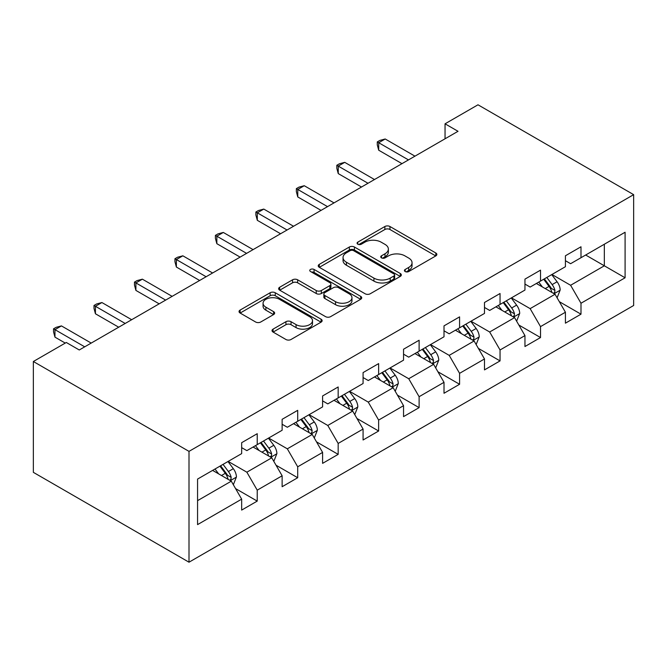 <?xml version="1.0" encoding="UTF-8"?>
<svg xmlns="http://www.w3.org/2000/svg" width="667" height="667" viewBox="0 0 667 667"><rect width="100%" height="100%" fill="white"/><g stroke="black" fill="none" stroke-linecap="round" stroke-linejoin="round"><path stroke-width="1" d="M405.169 271.536A2.518 1.459 0 0 0 408.738 271.536L435.793 255.92A3.602 2.076 0 0 0 436.852 254.444A3.602 2.076 0 0 0 435.793 252.976L389.962 226.513A3.602 2.076 0 0 0 384.867 226.513L357.812 242.129A2.518 1.459 0 0 0 357.07 243.163A2.518 1.459 0 0 0 357.812 244.189A2.518 1.459 0 0 0 361.372 244.189L364.874 242.171A11.522 6.653 0 0 1 381.174 242.171L384.992 244.372A11.522 6.653 0 0 1 388.369 249.083A11.522 6.653 0 0 1 384.992 253.785L381.491 255.803A2.518 1.459 0 0 0 380.757 256.837A2.518 1.459 0 0 0 381.491 257.862A2.518 1.459 0 0 0 385.059 257.862L388.561 255.845A11.522 6.653 0 0 1 404.852 255.845L408.671 258.046A11.522 6.653 0 0 1 412.048 262.748A11.522 6.653 0 0 1 408.671 267.459L405.169 269.476A2.518 1.459 0 0 0 404.435 270.51A2.518 1.459 0 0 0 405.169 271.536L405.169 269.476M273.078 329.131A3.602 2.076 0 0 0 272.028 330.599A3.602 2.076 0 0 0 273.078 332.066L285.935 339.495A3.602 2.076 0 0 0 291.029 339.495L321.077 322.144A3.602 2.076 0 0 0 322.136 320.677A3.602 2.076 0 0 0 321.077 319.201L275.246 292.746A3.602 2.076 0 0 0 270.152 292.746L240.103 310.088A3.602 2.076 0 0 0 239.044 311.564A3.602 2.076 0 0 0 240.103 313.031L255.636 322.003A3.602 2.076 0 0 0 260.73 322.003L273.587 314.574A3.602 2.076 0 0 0 274.646 313.106A3.602 2.076 0 0 0 273.587 311.631L265.883 307.187A9.63 5.561 0 0 1 263.065 303.252A9.63 5.561 0 0 1 269.009 298.116A9.63 5.561 0 0 1 279.506 299.325L309.68 316.742A9.63 5.561 0 0 1 312.506 320.677A9.63 5.561 0 0 1 306.562 325.813A9.63 5.561 0 0 1 296.056 324.604L291.029 321.702A3.602 2.076 0 0 0 285.935 321.702L273.078 329.131L273.078 332.066M633.65 194.656L477.997 104.794L445.047 123.812L458.021 131.299L79.265 349.975L66.3 342.488L33.35 361.506L189.003 451.376L633.65 194.656L633.65 305.494L189.003 562.206L189.003 451.376M365.132 293.772A3.602 2.076 0 0 0 370.227 293.772L400.275 276.421A3.602 2.076 0 0 0 401.326 274.954A3.602 2.076 0 0 0 400.275 273.487L354.435 247.023A3.602 2.076 0 0 0 349.341 247.023L319.293 264.365A3.602 2.076 0 0 0 318.242 265.841A3.602 2.076 0 0 0 319.293 267.309L365.132 293.772M311.522 272.078A2.518 1.459 0 0 1 314.074 272.436L314.074 269.443L360.672 296.348A3.602 2.076 0 0 1 361.731 297.815A3.602 2.076 0 0 1 360.672 299.283L330.624 316.633A3.602 2.076 0 0 1 325.538 316.633L279.698 290.17L279.698 287.227A3.602 2.076 0 0 0 278.648 288.703A3.602 2.076 0 0 0 279.698 290.17M279.698 287.227L292.563 279.807A3.602 2.076 0 0 1 297.649 279.807L316.241 290.537A3.602 2.076 0 0 0 321.336 290.537L329.865 285.609A3.602 2.076 0 0 0 330.915 284.142A3.602 2.076 0 0 0 329.865 282.675L310.514 271.502A2.518 1.459 0 0 1 309.771 270.469A2.518 1.459 0 0 1 311.331 269.126A2.518 1.459 0 0 1 314.074 269.443M235.568 488.594L257.229 501.1L257.229 490.162L282.133 475.788L282.133 486.718L297.699 477.73L297.699 466.8L322.603 452.418L322.603 463.357L338.169 454.369L338.169 443.438L363.073 429.056L363.073 439.995L378.639 431.007L378.639 420.068L403.543 405.694L403.543 416.625L419.109 407.637L419.109 396.707L444.014 382.324L444.014 393.263L459.58 384.275L459.58 373.337L484.484 358.963L484.484 369.893L500.05 360.905L500.05 349.975L524.954 335.601L524.954 346.532L540.52 337.544L540.52 326.613L565.424 312.231L565.424 323.17L580.99 314.182L580.99 303.243L625.087 277.78L625.087 232.249L604.335 244.23L604.335 265.8L625.087 277.78M257.229 501.1L241.662 510.088L241.662 499.149L197.565 524.612L197.565 479.081L241.662 453.618L241.662 442.688L257.229 433.7L257.229 444.631L282.133 430.257L282.133 419.318L297.699 410.338L297.699 421.269L322.603 406.887L322.603 395.956L338.169 386.968L338.169 397.907L363.073 383.525L363.073 372.595L378.639 363.607L378.639 374.537L403.543 360.163L403.543 349.225L419.109 340.237L419.109 351.175L444.014 336.793L444.014 325.863L459.58 316.875L459.58 327.805L484.484 313.432L484.484 302.493L500.05 293.513L500.05 304.444L524.954 290.062L524.954 279.131L540.52 270.143L540.52 281.082L565.424 266.7L565.424 255.769L580.99 246.782L580.99 257.712L625.087 232.249M253.076 447.032L271.761 457.812L246.857 472.194L228.172 461.406M241.662 447.632L246.857 450.625L257.229 444.631M246.857 472.194L257.229 490.162M271.761 457.812L282.133 475.788M293.547 423.662L312.231 434.45L287.327 448.824L268.643 438.044M282.133 424.262L287.327 427.255L297.699 421.269M287.327 448.824L297.699 466.8M312.231 434.45L322.603 452.418M334.017 400.3L352.701 411.08L327.789 425.463L309.113 414.682M322.603 400.9L327.789 403.894L338.169 397.907M327.789 425.463L338.169 443.438M352.701 411.08L363.073 429.056M374.487 376.938L393.163 387.719L368.259 402.101L349.583 391.312M363.073 377.53L368.259 380.532L378.639 374.537M368.259 402.101L378.639 420.068M393.163 387.719L403.543 405.694M414.957 353.568L433.633 364.357L408.729 378.731L390.053 367.951M403.543 354.169L408.729 357.162L419.109 351.175M408.729 378.731L419.109 396.707M433.633 364.357L444.014 382.324M455.428 330.207L474.104 340.987L449.199 355.369L430.523 344.581M444.014 330.807L449.199 333.8L459.58 327.805M449.199 355.369L459.58 373.337M474.104 340.987L484.484 358.963M495.898 306.837L514.574 317.625L489.67 331.999L470.994 321.219M484.484 307.437L489.67 310.438L500.05 304.444M489.67 331.999L500.05 349.975M514.574 317.625L524.954 335.601M536.368 283.475L555.044 294.255L530.14 308.638L511.464 297.857M524.954 284.075L530.14 287.068L540.52 281.082M530.14 308.638L540.52 326.613M555.044 294.255L565.424 312.231M585.659 255.019L604.335 265.8L570.61 285.276L551.934 274.487M565.424 260.705L570.61 263.707L580.99 257.712M570.61 285.276L580.99 303.243M33.35 361.506L33.35 472.344L189.003 562.206M445.047 123.812L445.047 138.794M197.565 500.65L231.291 481.182L212.606 470.393M231.291 481.182L241.662 499.149M559.33 301.676L580.99 314.182M518.859 325.037L540.52 337.544M478.389 348.399L500.05 360.905M437.919 371.769L459.58 384.275M397.449 395.131L419.109 407.637M356.978 418.501L378.639 431.007M316.508 441.862L338.169 454.369M276.038 465.224L297.699 477.73M406.178 271.894L408.671 270.452A11.522 6.653 0 0 0 412.048 265.749L412.048 262.748M388.369 249.083L388.369 252.076A11.522 6.653 0 0 1 384.992 256.778L382.499 258.221M435.743 255.945L389.962 229.506A3.602 2.076 0 0 0 384.867 229.506L358.821 244.547M400.225 276.455L354.435 250.017A3.602 2.076 0 0 0 349.341 250.017L319.343 267.334M393.905 275.98A2.518 1.459 0 0 0 394.647 274.954A2.518 1.459 0 0 0 393.905 273.929L353.668 250.7A2.518 1.459 0 0 0 350.108 250.7L346.415 252.826A11.522 6.653 0 0 0 343.038 257.529A11.522 6.653 0 0 0 346.415 262.239L373.92 278.114A11.522 6.653 0 0 0 390.212 278.114L393.905 275.98L393.905 278.981A2.518 1.459 0 0 0 394.647 277.947L394.647 274.954M343.038 257.529L343.038 260.53A11.522 6.653 0 0 0 346.415 265.233L346.415 262.239M393.905 278.981L390.212 281.107A11.522 6.653 0 0 1 373.92 281.107L346.415 265.233M279.748 290.195L292.563 282.8L292.563 279.807M330.915 284.142L330.915 287.135A3.602 2.076 0 0 1 329.865 288.611L321.336 293.53A3.602 2.076 0 0 1 316.241 293.53L297.649 282.8A3.602 2.076 0 0 0 292.563 282.8M314.074 272.436L360.63 299.316M335.526 301.676A9.63 5.561 0 0 0 346.031 302.876A9.63 5.561 0 0 0 351.976 297.74A9.63 5.561 0 0 0 349.149 293.805L338.519 287.669A3.602 2.076 0 0 0 333.425 287.669L324.896 292.596A3.602 2.076 0 0 0 323.845 294.064A3.602 2.076 0 0 0 324.896 295.539L335.526 301.676L335.526 304.669A9.63 5.561 0 0 0 346.031 305.878A9.63 5.561 0 0 0 351.976 300.734L351.976 297.74M323.845 294.064L323.845 297.065A3.602 2.076 0 0 0 324.896 298.533L324.896 295.539M335.526 304.669L324.896 298.533M312.506 320.677L312.506 323.67A9.63 5.561 0 0 1 306.562 328.806A9.63 5.561 0 0 1 296.056 327.605L291.029 324.704A3.602 2.076 0 0 0 285.935 324.704L273.128 332.099M263.065 303.252L263.065 306.253A9.63 5.561 0 0 0 265.883 310.18L265.883 307.187M273.537 314.599L265.883 310.18M321.027 322.169L275.246 295.739A3.602 2.076 0 0 0 270.152 295.739L240.153 313.056M557.095 297.807L560.18 290.037A9.722 5.611 -120 0 0 557.078 281.757L551.726 274.612M542.388 286.952L538.753 282.099M553.543 293.388L554.719 292.146L554.936 290.453A9.722 5.611 -120 0 0 552.151 284.601L546.798 277.455M544.355 278.864L550.3 286.793A4.952 2.86 60 0 1 551.2 288.294L554.936 290.453M543.68 279.248L549.033 286.401A9.722 5.611 60 0 1 551.817 292.246M408.471 159.913L378.714 142.73L385.201 138.986L414.957 156.161M401.984 163.657L378.714 150.217L378.714 142.73L377.289 141.904L379.882 140.412L385.201 138.986M378.714 150.217L377.289 144.906L377.289 141.904M516.625 321.177L519.71 313.398A9.722 5.611 -120 0 0 516.608 305.119L511.256 297.974M501.918 310.313L498.282 305.461M513.073 316.758L514.249 315.508L514.465 313.815A9.722 5.611 -120 0 0 511.681 307.971L506.328 300.817M503.893 302.226L509.83 310.155A4.952 2.86 60 0 1 510.73 311.656L514.465 313.815M503.21 302.618L508.571 309.763A9.722 5.611 60 0 1 511.347 315.608M476.155 344.539L479.239 336.768A9.722 5.611 -120 0 0 476.138 328.489L470.785 321.336M461.447 333.683L457.812 328.831M472.603 340.12L473.778 338.878L473.995 337.177A9.722 5.611 -120 0 0 471.21 331.332L465.858 324.187M463.423 325.588L469.36 333.517A4.952 2.86 60 0 1 470.26 335.026L473.995 337.177M462.74 325.98L468.101 333.133A9.722 5.611 60 0 1 470.877 338.978M368.001 183.275L338.244 166.1L344.731 162.348L374.487 179.531M361.514 187.018L338.244 173.587L338.244 166.1L336.818 165.274L339.411 163.774L344.731 162.348M338.244 173.587L336.818 168.267L336.818 165.274M327.53 206.637L297.774 189.461L304.26 185.718L334.017 202.893M321.044 210.38L297.774 196.948L297.774 189.461L296.348 188.636L298.941 187.135L304.26 185.718M297.774 196.948L296.348 191.629L296.348 188.636M435.684 367.901L438.769 360.13A9.722 5.611 -120 0 0 435.668 351.851L430.315 344.706M420.977 357.045L417.342 352.193M432.133 363.482L433.308 362.239L433.525 360.547A9.722 5.611 -120 0 0 430.74 354.694L425.388 347.549M422.953 348.958L428.889 356.887A4.952 2.86 60 0 1 429.79 358.387L433.525 360.547M422.269 349.35L427.63 356.495A9.722 5.611 60 0 1 430.407 362.339M395.214 391.271L398.299 383.492A9.722 5.611 -120 0 0 395.197 375.213L389.845 368.067M380.515 380.415L376.872 375.554M391.662 386.852L392.838 385.609L393.055 383.909A9.722 5.611 -120 0 0 390.27 378.064L384.917 370.91M382.483 372.319L388.419 380.248A4.952 2.86 60 0 1 389.32 381.757L393.055 383.909M381.799 372.711L387.16 379.857A9.722 5.611 60 0 1 389.937 385.709M354.744 414.632L357.829 406.862A9.722 5.611 -120 0 0 354.727 398.583L349.375 391.437M340.045 403.777L336.401 398.924M351.192 410.213L352.368 408.971L352.585 407.27A9.722 5.611 -120 0 0 349.8 401.426L344.447 394.28M342.013 395.681L347.949 403.618A4.952 2.86 60 0 1 348.849 405.119L352.585 407.27M341.337 396.073L346.69 403.227A9.722 5.611 60 0 1 349.475 409.071M287.06 230.007L257.312 212.823L263.79 209.079L293.547 226.263M280.582 233.75L257.312 220.318L257.312 212.823L255.878 212.006L258.479 210.505L263.79 209.079M257.312 220.318L255.878 214.999L255.878 212.006M246.59 253.368L216.842 236.193L223.32 232.45L253.076 249.625M240.112 257.112L216.842 243.68L216.842 236.193L215.408 235.368L218.009 233.867L223.32 232.45M216.842 243.68L215.408 238.361L215.408 235.368M206.128 276.738L176.371 259.555L182.858 255.811L212.606 272.986M199.641 280.482L176.371 267.042L176.371 259.555L174.946 258.729L177.539 257.237L182.858 255.811M176.371 267.042L174.946 261.731L174.946 258.729M314.274 438.002L317.367 430.223A9.722 5.611 -120 0 0 314.257 421.944L308.904 414.799M299.575 427.138L295.931 422.286M310.722 433.583L311.898 432.333L312.114 430.64A9.722 5.611 -120 0 0 309.33 424.796L303.977 417.642M301.542 419.051L307.479 426.98A4.952 2.86 60 0 1 308.379 428.481L312.114 430.64M300.867 419.443L306.22 426.588A9.722 5.611 60 0 1 309.004 432.433M165.658 300.1L135.901 282.916L142.388 279.173L172.136 296.356M159.171 303.844L135.901 290.412L135.901 282.916L134.476 282.099L137.069 280.599L142.388 279.173M135.901 290.412L134.476 285.092L134.476 282.099M273.803 461.364L276.897 453.593A9.722 5.611 -120 0 0 273.787 445.314L268.434 438.161M259.104 450.508L255.469 445.656M270.252 456.945L271.436 455.703L271.644 454.002A9.722 5.611 -120 0 0 268.859 448.157L263.507 441.012M261.072 442.413L267.008 450.342A4.952 2.86 60 0 1 267.909 451.851L271.644 454.002M260.397 442.805L265.749 449.95A9.722 5.611 60 0 1 268.534 455.803M125.188 323.462L95.431 306.286L101.918 302.543L131.674 319.718M118.701 327.205L95.431 313.773L95.431 306.286L94.005 305.461L96.598 303.96L101.918 302.543M95.431 313.773L94.005 308.454L94.005 305.461M233.342 484.726L236.426 476.955A9.722 5.611 -120 0 0 233.325 468.676L227.964 461.531M218.634 473.87L214.999 469.018M229.782 480.307L230.965 479.064L231.174 477.372A9.722 5.611 -120 0 0 228.389 471.519L223.036 464.374M220.602 465.783L226.538 473.712A4.952 2.86 60 0 1 227.439 475.212L231.174 477.372M219.927 466.175L225.279 473.32A9.722 5.611 60 0 1 228.064 479.164M84.717 346.832L54.961 329.648L61.447 325.905L91.204 343.088M65.258 343.088L54.961 337.135L54.961 329.648L53.535 328.823L56.128 327.33L61.447 325.905M54.961 337.135L53.535 331.824L53.535 328.823M408.671 270.452L408.671 267.459M381.491 257.862L381.491 255.803M384.992 256.778L384.992 253.785M357.812 244.189L357.812 242.129M384.867 229.506L384.867 226.513M389.962 229.506L389.962 226.513M435.793 255.92L435.793 252.976M319.293 267.309L319.293 264.365M349.341 250.017L349.341 247.023M354.435 250.017L354.435 247.023M400.275 276.421L400.275 273.487M373.92 281.107L373.92 278.114M390.212 281.107L390.212 278.114M297.649 282.8L297.649 279.807M316.241 293.53L316.241 290.537M321.336 293.53L321.336 290.537M329.865 288.611L329.865 285.609M360.672 299.283L360.672 296.348M285.935 324.704L285.935 321.702M291.029 324.704L291.029 321.702M296.056 327.605L296.056 324.604M273.587 314.574L273.587 311.631M240.103 313.031L240.103 310.088M270.152 295.739L270.152 292.746M275.246 295.739L275.246 292.746M321.077 322.144L321.077 319.201M554.085 293.705L560.113 290.22M552.151 284.601L557.078 281.757M545.231 288.594L549.033 286.401M513.615 317.067L519.651 313.59M511.681 307.971L516.608 305.119M504.761 311.956L508.571 309.763M473.145 340.437L479.181 336.952M471.21 331.332L476.138 328.489M464.299 335.326L468.101 333.133M432.675 363.798L438.711 360.313M430.74 354.694L435.668 351.851M423.828 358.688L427.63 356.495M392.204 387.168L398.241 383.683M390.27 378.064L395.197 375.213M383.358 382.058L387.16 379.857M351.734 410.53L357.77 407.045M349.8 401.426L354.727 398.583M342.888 405.419L346.69 403.227M311.264 433.892L317.3 430.415M309.33 424.796L314.257 421.944M302.418 428.781L306.22 426.588M270.802 457.262L276.83 453.777M268.859 448.157L273.787 445.314M261.948 452.151L265.749 449.95M230.332 480.624L236.36 477.138M228.389 471.519L233.325 468.676M221.477 475.513L225.279 473.32"/></g></svg>

